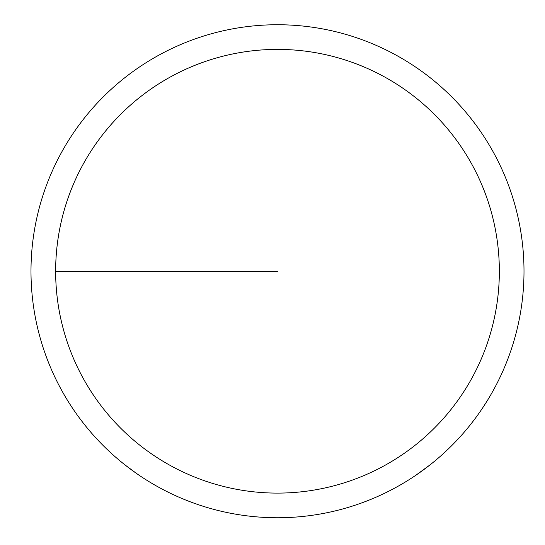 <?xml version="1.0" encoding="UTF-8"?>
<svg xmlns="http://www.w3.org/2000/svg" width="545" height="545" viewBox="0 0 545 545"><rect width="100%" height="100%" fill="white"/><g stroke="black" fill="none" stroke-linecap="round" stroke-linejoin="round"><path stroke-width="0.82" d="M55.638 271.247A221.856 221.856 0 0 1 388.421 79.114A221.856 221.856 0 0 1 388.421 463.379A221.856 221.856 0 0 1 55.638 271.247M30.99 271.247A246.504 246.504 0 0 1 400.745 57.763A246.504 246.504 0 0 1 400.745 484.723A246.504 246.504 0 0 1 30.99 271.247M415.74 475.335L430.216 464.742M124.798 464.762L136.672 473.571M386.024 464.742A221.856 221.856 0 0 0 315.112 52.606A221.856 221.856 0 0 0 168.964 464.742M277.494 271.247L55.638 271.247L277.494 271.247"/></g></svg>

